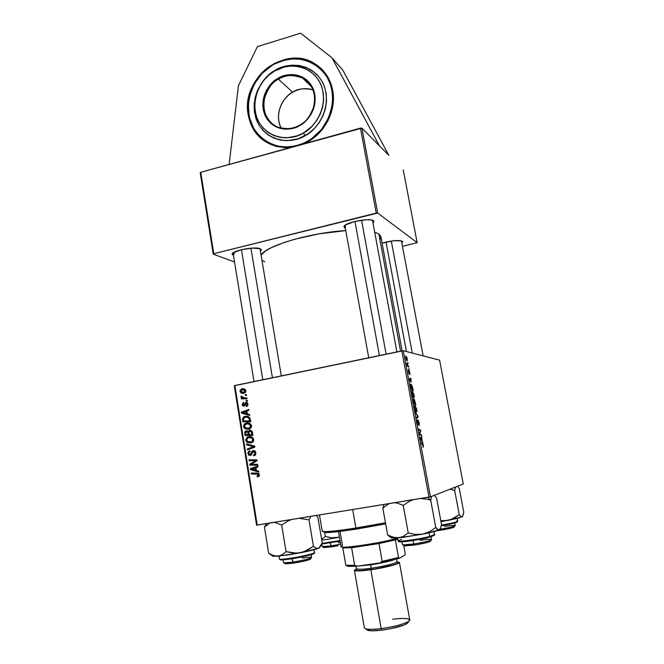 <?xml version="1.0" encoding="UTF-8"?>
<svg xmlns="http://www.w3.org/2000/svg" width="664" height="664" viewBox="0 0 664 664"><rect width="100%" height="100%" fill="white"/><g stroke="black" fill="none" stroke-linecap="round" stroke-linejoin="round"><path stroke-width="1" d="M248.22 114.897C240.451 79.199 285.03 44.007 314.694 63.644C324.322 69.67 330.323 78.576 332.697 90.387L333.27 94.711L333.137 103.559L331.319 112.399L327.883 120.856L322.978 128.6L316.794 135.323L309.59 140.768L303.988 143.739C323.791 135.282 336.856 111.129 332.697 90.387L330.323 82.162L328.539 78.335L323.883 71.463L317.931 65.836L314.545 63.561L307.133 60.175L299.091 58.44L290.749 58.415L286.558 59.046L274.415 63.379L263.658 71.04L255.192 81.357L249.689 93.475L247.606 106.381L248.22 114.897L250.411 122.973L254.113 130.31L259.201 136.635L262.214 139.332L269.02 143.681L276.664 146.478L284.856 147.615L290.873 147.367L275.527 146.18C260.545 141.299 251.44 130.866 248.22 114.897M402.093 350.874L380.87 236.625L378.845 233.952L374.745 232.168L378.845 233.952L400.583 351.165L378.845 233.952L380.796 236.301L380.414 239.04M345.77 230.607C310.727 232.5 265.243 246.02 261.101 255.101L265.301 251.108L271.252 247.689L284.059 242.501L294.7 239.248L318.961 233.852L345.77 230.607M373.89 221.22L373.06 223.038L373.94 221.353L372.496 220.282L396.898 351.928M344.583 227.876L345.122 227.038L344.583 227.876L345.338 228.217L343.927 226.822C343.421 222.855 369.815 217.377 373.434 220.73L370.778 219.908L366.271 219.759L354.676 221.486L345.67 224.88L343.985 226.557L344.583 227.876M401.421 240.849L393.727 240.733L382.082 243.148C391.602 240.517 398.342 239.878 402.301 241.231L401.844 243.032L402.674 241.737L401.421 240.849L423.142 355.871M261.301 249.548L260.454 251.208L261.367 249.913L259.989 248.643L281.287 375.899M233.354 255.441L232.134 254.163C231.719 250.677 255.341 246.136 260.305 248.759L252.37 248.079L241.024 249.788L233.139 252.859L232.134 254.329L233.354 255.441M345.488 226.482L345.247 225.162L345.488 226.482L344.882 225.445L343.927 226.822M234.209 254.096L233.927 252.353L234.209 254.096L233.089 253.117L234.209 254.096M388.838 155.318L361.921 128.144L377.708 213.061L417.15 242.659L403.239 169.843L417.15 242.659L402.475 246.377L417.15 242.659L377.708 213.061L376.247 213.111L360.461 128.127L200.76 172.275L213.791 253.706L377.708 213.061L361.921 128.144L388.838 155.318L342.807 70.11L331.934 57.743L342.807 70.11L388.838 155.318M430.471 496.821L463.264 484.006L439.593 360.137L403.305 350.733L430.471 496.821L463.264 484.006L439.593 360.137L403.305 350.733L430.471 496.821L428.986 497.129L401.828 350.907L234.882 385.518L257.217 525.099L430.471 496.821M414.178 399.114L415.863 405.007L413.672 403.488L413.074 399.197L413.979 400.151L414.178 399.114L413.979 400.151L413.29 398.948L413.074 400.101L413.672 403.488L415.863 405.007L414.178 399.114M412.46 386.987L413.232 390.864L411.016 389.228L410.551 384.381L411.423 384.63L412.46 386.987L410.867 384.224L410.443 386.008L411.016 389.228L413.232 390.864L412.46 386.987M409.854 372.604L409.896 374.579L409.281 371.367L408.783 373.5L408.26 369.923L408.742 372.778L409.016 370.454L409.854 372.604L409.057 370.454L408.808 372.853L408.343 369.898L408.974 373.724L409.231 371.334L409.738 374.612L409.854 372.604M408.8 368.52L409.281 369.649L408.8 368.52M407.986 365.681L408.808 367.126L407.181 365.806L406.708 363.108L407.986 365.681L406.708 363.108L407.181 365.806L408.808 367.126L408.642 366.237L407.895 366.387L408.642 366.237L407.986 365.681L407.215 365.831L407.986 365.681M423.449 445.586L423.184 447.362L422.976 444.747L421.125 443.577L420.951 442.656L423.001 444.083L423.449 445.586L422.536 443.544L420.951 442.656L421.125 443.577L422.694 444.448L423.184 447.362L423.449 445.586M422.03 440.913L422.918 442.88L420.287 439.095L420.088 437.991L421.748 436.605L422.03 440.913L421.748 436.605L420.088 437.991L420.287 439.095L422.918 442.88L421.607 440.987L422.03 440.913M405.911 355.987L407.165 358.286L407.223 360.884L405.828 358.56L405.911 355.987L405.687 357.896L406.982 360.826L407.306 358.925L405.911 355.987M407.696 362.602L408.177 363.739L407.696 362.602M415.291 412.211L417.905 415.954L418.112 417.092L416.452 418.444L416.278 417.54L417.714 416.386L415.291 412.211L417.714 416.386L416.278 417.54L416.452 418.444L418.112 417.092L417.905 415.954L415.291 412.211M418.162 420.229L419.225 422.902L419.142 425.582L418.511 421.258L418.171 424.719L417.15 422.346L417.282 419.806L418.013 423.765L418.162 420.229L417.93 423.848L417.282 419.806L417.15 422.346L418.112 424.744L418.403 421.134L419.075 425.591L419.225 422.902L418.162 420.229M420.096 433.999L421.416 434.812L421.582 435.717L419.424 434.422L419.25 433.467L420.395 430.861L418.561 429.782L418.386 428.869L420.553 430.197L420.735 431.135L419.598 433.758L420.096 433.999L419.598 433.758L420.735 431.135L420.553 430.197L418.386 428.869L418.561 429.782L420.395 430.861L419.25 433.467L419.424 434.422L421.582 435.717L421.416 434.812L420.387 434.995L421.416 434.812L419.366 434.131L420.096 433.999M411.116 382.306L409.124 379.078L410.867 378.206L411.116 382.306L410.867 378.206L409.124 379.078L411.116 382.306M412.211 391.204L413.838 394.167L413.813 397.869L412.045 394.814L411.713 392.25L412.211 391.204C411.705 391.096 411.605 392.059 411.896 394.076L412.659 396.649L413.738 397.877C414.212 397.919 414.311 396.956 414.029 395.014L412.211 391.204M414.859 405.413L416.577 408.742L416.461 412.095L415.606 411.472L414.709 409.099L414.369 406.517L414.859 405.413C414.361 405.347 414.253 406.327 414.552 408.36L415.315 410.916L416.386 412.103C416.859 412.112 416.95 411.132 416.668 409.173L414.859 405.413M247.34 413.938L249.573 414.543L249.722 415.465L241.53 413.157L241.364 412.112L248.759 409.489L248.892 410.344L246.867 411.033L247.34 413.938L246.867 411.033L248.892 410.344L248.759 409.489L241.364 412.112L241.53 413.157L249.722 415.465L249.573 414.543L247.34 413.938M249.664 430.239L252.079 431.251L252.951 435.459L245.116 435.518L244.701 432.538L245.257 431.243L246.825 430.737L248.294 431.559L249.664 430.239L248.294 431.559L245.555 431.036L244.726 432.247L245.116 435.518L252.951 435.459L252.42 432.156L249.664 430.239L250.361 430.206L249.664 430.239M259.4 474.743L258.902 476.37L257.267 476.802L257.026 475.955L258.487 475.233L258.088 474.187L251.274 473.938L251.133 473.059L258.487 473.39L259.4 474.743L256.918 473.083L251.133 473.059L251.274 473.938L256.86 473.971L258.487 474.851L258.163 475.731L257.026 475.955L257.267 476.802L258.844 476.42L259.4 474.743M252.793 464.285L257.615 464.327L257.757 465.198L249.871 465.165L249.722 464.26L255.831 460.691L249.158 460.725L249.017 459.845L256.893 459.853L257.034 460.766L250.942 464.344L252.793 464.285L250.942 464.344L257.034 460.766L256.893 459.853L249.017 459.845L249.158 460.725L255.831 460.691L249.722 464.26L249.871 465.165L257.757 465.198L257.615 464.327L252.793 464.285M253.183 450.59L254.553 450.781L255.557 451.819L255.474 454.881L253.673 455.828L253.441 454.981L254.611 454.475L254.984 453.338L254.636 452.018L253.54 451.42L252.66 451.935L251.017 455.288L248.709 455.18L247.904 452.649L249.307 450.906L249.905 450.756L250.12 451.603L249 452.275L248.809 453.479L250.004 454.724L250.751 454.259L251.805 451.395L253.183 450.59L252.328 450.914L250.129 454.707L248.809 453.479L249.44 451.827L250.12 451.603L249.905 450.756L248.934 451.097L247.913 453.612L250.311 455.562L251.822 454.276L252.984 451.595L254.943 452.881L254.536 454.549L253.441 454.981L253.673 455.828L254.976 455.346L255.847 452.773C255.524 451.213 254.636 450.482 253.183 450.59L253.607 450.549L253.183 450.59M246.46 443.884L254.661 446.067L254.843 447.162L247.415 449.86L247.274 448.988L253.64 446.681L246.601 444.805L246.46 443.884L246.601 444.805L253.64 446.681L247.274 448.988L247.415 449.86L254.843 447.162L254.661 446.067L246.46 443.884M248.693 436.713L252.428 437.435L253.457 438.68L253.698 440.439L252.868 441.942L251.44 442.788L247.514 442.556L246.294 441.519L245.73 439.551L247.523 437.078L248.693 436.713L247.207 437.244L245.763 440.207L247.307 442.44L250.859 442.938L252.245 442.423L253.706 439.477C252.776 437.161 251.108 436.24 248.693 436.713L250.154 436.63L248.693 436.713M242.02 388.838L245.132 389.486L245.863 391.005L245.414 392.441L242.767 393.354L240.567 392.441L240.086 390.39L242.02 388.838L241.289 389.071L240.044 391.287C240.766 393.055 242.069 393.711 243.97 393.246L245.838 390.781C245.124 389.062 243.846 388.415 242.02 388.838L243.846 388.946L242.02 388.838M256.462 470.552L258.719 471.199L258.877 472.137L250.585 469.647L250.419 468.585L257.889 466.062L258.03 466.933L255.989 467.589L256.462 470.552L255.989 467.589L258.03 466.933L257.889 466.062L250.419 468.585L250.585 469.647L258.877 472.137L258.719 471.199L256.462 470.552M246.493 423.026L250.212 423.732L251.241 424.96L251.482 426.72L250.76 428.106L249.232 429.069L245.315 428.853L244.095 427.832L243.539 426.197L244.311 424.122L246.493 423.026L245.107 423.507L243.572 426.52L245.107 428.736L248.651 429.218L249.921 428.761L251.49 425.757C250.56 423.458 248.9 422.545 246.493 423.026L248.311 422.985L246.493 423.026M249.954 418.038L250.743 421.756L242.924 421.847L242.567 418.486L243.895 416.809L247.207 416.295L249.954 418.038C248.734 416.477 247.166 415.913 245.24 416.345L243.937 416.784L242.526 418.743L242.924 421.847L250.743 421.756L249.954 418.038M247.979 404.036L247.73 405.629L246.336 406.459L246.103 405.629L247.307 404.467L246.634 403.206L245.804 403.463L244.186 406.119L242.825 405.87L242.169 404.5L243.215 402.517L243.788 403.247L242.875 404.476L243.63 405.339L244.302 405.073L245.315 402.749L247.066 402.517L247.979 404.036L246.062 402.351L243.788 405.33L242.891 404.583L243.788 403.247L243.555 402.417L242.194 404.683L244.427 406.028L246.261 403.189L247.282 404.135L246.103 405.629L246.336 406.459L247.058 406.235L247.979 404.036M246.17 400.367L247.282 400.351L247.423 401.197L246.311 401.239L246.17 400.367L246.311 401.239L247.423 401.197L247.282 400.351L246.17 400.367M245.248 394.64L246.361 394.623L246.493 395.47L245.381 395.512L245.248 394.64L245.381 395.512L246.493 395.47L246.361 394.623L245.248 394.64M244.618 397.91L246.883 397.894L247.025 398.749L241.364 398.865L241.223 398.002L242.393 397.993L241.156 397.304L241.049 396.25L241.962 396.408L242.684 397.678L244.618 397.91L241.049 396.25L240.941 396.864L242.393 397.993L241.223 398.002L241.364 398.865L247.025 398.749L246.883 397.894L244.618 397.91M234.276 385.767L256.561 525.149L428.986 497.129L401.828 350.907L403.305 350.733L234.276 385.767L234.882 385.518L257.217 525.099L256.561 525.149L234.276 385.767M200.229 172.831L213.227 254.146L234.541 262.006L213.227 254.146L213.791 253.706L376.247 213.111L360.461 128.127L361.921 128.144L200.76 172.275L200.229 172.831L200.76 172.275L213.791 253.706L213.227 254.146L200.229 172.831M261.965 260.23L264.704 261.74M240.766 391.32L240.044 391.287L240.766 391.32M242.435 389.643L244.086 388.905L242.435 389.643M245.107 389.743L244.003 389.793M245.141 392.582L244.692 392.598M244.252 392.557L243.821 392.474M243.754 392.416L240.733 391.179L242.152 389.685L245.863 390.955L245.149 390.913L243.754 392.416L245.365 392.499L243.754 392.416L245.091 391.494L244.501 390.017L242.368 389.652L240.866 390.465L241.19 391.976L243.754 392.416M243.68 392.432L245.315 392.557M251.025 442.905L247.307 442.44L248.776 442.075L250.851 442.888M246.676 440.149L245.763 440.207L246.676 440.149M248.328 437.692L250.328 436.646L247.199 438.364L246.659 440.066L247.705 437.966L248.751 437.593C250.635 437.178 251.988 437.842 252.801 439.585L253.706 439.518L252.801 439.585L251.764 441.701L250.76 442.075L247.788 441.66L246.659 440.066L248.128 441.842L252.561 441.942L250.76 442.075L252.121 441.435L252.818 440.041L251.722 438.049L248.328 437.692M251.764 437.402L250.859 437.427M251.415 442.041L252.768 441.892M251.009 442.016L249.598 441.527M249.158 449.221L247.274 448.988L254.768 446.731L249.158 449.221M254.752 446.581L253.64 446.681L254.752 446.581M254.602 446.332L251.971 446.266L253.772 446.117L248.427 444.664L246.601 444.805L248.386 444.39L253.938 446.166M255.316 455.064L253.441 454.981L255.242 454.79M255.731 454.425L254.536 454.549L255.731 454.425M255.856 452.79L254.943 452.881L255.856 452.79M255.175 451.263L253.615 451.42M248.817 453.52L247.913 453.612L248.817 453.52M251.033 454.226L251.689 454.533L250.129 454.707L251.689 454.541M251.88 454.143L250.751 454.259L251.88 454.143M252.411 452.516L251.307 452.624L252.411 452.516M253.49 451.429L254.27 450.657L253.49 451.429M257.715 464.949L249.871 465.165L251.681 464.933L251.581 464.302L251.681 464.933L257.715 464.949M254.901 461.953L251.54 464.045L249.722 464.26L251.54 464.02L254.221 462.376L252.42 462.601L254.221 462.376L256.196 461.189L254.403 461.414L257.034 460.758L255.2 461.77M257.001 460.55L255.831 460.691L257.001 460.55M256.993 460.501L249.158 460.725L250.975 460.509L250.867 459.853L250.975 460.509L256.993 460.501M258.52 476.603L257.267 476.802L258.52 476.603M258.993 476.296L258.827 475.731L258.993 476.296M259.367 475.64L257.707 475.914L259.367 475.64M259.392 474.71L258.487 474.851L259.392 474.71M258.885 473.689L251.274 473.938L253.084 473.656L252.992 473.067L253.084 473.656L258.885 473.689M258.736 471.291L252.395 469.382L250.585 469.647L252.386 469.307L258.736 471.291M252.303 468.817L252.229 468.336L250.419 468.585L257.947 466.402L251.357 469.083L256.013 467.746L255.109 467.871L255.491 470.236L251.357 469.083L256.395 470.104L255.491 470.236L255.109 467.871L252.303 468.825M252.934 435.376L245.116 435.518L246.942 435.418L246.817 434.638L246.942 435.418L252.934 435.376M245.688 433.368L244.775 433.409L245.688 433.368M245.655 432.206L244.726 432.247L245.655 432.206M247.083 431.16L246.734 431.6L247.506 430.878L245.555 431.036M247.008 430.753L246.261 430.778L247.008 430.753M249.058 431.525L248.294 431.559L249.058 431.525M250.237 431.077L250.926 430.347L249.78 431.094L252.411 432.106L251.457 432.156L251.631 432.994L252.544 432.945L251.631 432.994L251.897 434.596L249.249 434.621L248.95 432.804L249.78 431.094L247.564 431.899L248.934 431.832L249.249 434.621L252.801 434.546L251.897 434.596L251.399 432.007L250.237 431.077M248.328 434.629L245.887 434.646L245.655 433.177L246.427 431.633L247.564 431.899L248.104 433.235L249.017 433.185L248.104 433.235L248.328 434.629L249.241 434.58L248.328 434.629L247.564 431.899L245.804 431.965L245.887 434.646L248.328 434.629M248.585 429.226L245.107 428.736L246.933 428.67L246.46 428.338L248.585 429.226M244.485 426.487L243.572 426.52L244.485 426.487M246.236 423.972L248.336 422.976L246.236 423.972M249.573 423.765L248.668 423.798M248.851 428.371L250.569 428.239M248.552 428.355L245.58 427.956L244.46 426.379L245.572 424.238L246.543 423.898C248.427 423.483 249.78 424.138 250.585 425.865L251.498 425.831L250.585 425.865L249.49 428.023L248.552 428.355L250.361 428.288L248.552 428.355L250.519 426.778L249.996 424.736L247.763 423.815L245.008 424.678L244.435 426.147L245.19 427.666L248.552 428.355M249.639 414.917L241.53 413.157L243.306 412.792L249.639 414.917M243.232 412.311L241.364 412.112L243.198 412.12L248.859 410.111L242.294 412.593L246.917 411.331L246.004 411.323L246.377 413.647L242.294 412.593L247.29 413.647L246.377 413.647L246.004 411.323L243.223 412.311M250.735 421.74L242.924 421.847L244.759 421.814L244.618 420.968L244.759 421.814L250.735 421.74M243.505 419.789L242.601 419.806L243.505 419.789M243.439 418.727L242.526 418.743L243.439 418.727M245.074 417.266L247.058 416.328L245.24 416.345L247.216 416.303L245.074 417.266M247.539 417.125L248.137 417.083M248.709 417.116L247.166 417.183M249.681 420.901L243.696 420.976L243.456 418.635L245.331 417.208C247.547 416.718 248.942 417.581 249.506 419.806L250.419 419.789L249.506 419.806L249.681 420.901L250.602 420.885L249.681 420.901L248.701 417.905L246.502 417.1L243.937 417.814L243.497 419.739L243.696 420.976L249.681 420.901M247.705 405.662L246.103 405.629L247.705 405.662M247.996 404.152L247.282 404.135L247.996 404.152M242.916 404.7L242.194 404.683L242.916 404.7M245.082 405.355L243.788 405.33L245.082 405.355M245.157 405.173L244.219 405.156L245.157 405.173M245.423 404.376L244.601 404.351L245.423 404.376M246.85 403.206L245.124 402.982L247.282 402.666L246.85 403.206M246.718 402.367L246.062 402.351L246.718 402.367M243.182 398.832L243.057 398.076L241.223 398.002L244.227 398.06L242.393 397.993L244.227 398.06L243.057 398.076L243.182 398.832M241.862 396.906L240.941 396.864L241.862 396.906M245.439 397.943L246.045 397.977M406.932 360.004L405.704 358.012L406.169 356.908L407.123 358.884L406.393 360.112L407.165 359.822L406.003 356.858L405.986 358.46L406.932 360.004M416.436 417.407L418.112 417.092L416.436 417.407M417.905 421.208L418.353 421.125L417.905 421.208M417.407 420.702L416.967 420.785M419.523 430.38L420.553 430.197L419.523 430.38M420.171 431.235L420.735 431.135L420.171 431.235M419.382 433.127L419.98 433.019L419.382 433.127M420.329 437.792L421.914 437.501L420.329 437.792M420.104 438.091L421.457 437.85L420.104 438.091M421.723 440.448L420.212 438.68L421.267 437.999L420.129 438.199L421.267 437.999L421.723 440.448L421.283 440.522L421.723 440.448L421.267 437.999L420.42 438.638L421.723 440.448M421.424 443.743L422.536 443.544L421.424 443.743M409.198 379.451L411.033 379.086L409.198 379.451M409.215 379.559L410.559 379.293L409.215 379.559M410.8 381.792L409.265 379.816L410.352 379.385L409.223 379.609L410.352 379.385L410.8 381.792L410.352 379.385L409.464 379.775L410.8 381.792M412.809 389.785L410.892 388.564L410.46 386.157L411.207 385.17L412.809 389.785L411.979 389.942L412.809 389.785L412.419 387.776L410.875 385.128L411.107 388.523L412.809 389.785M413.581 396.989L412.402 396.01L411.912 394.167L412.352 392.084L413.788 394.931L413.581 396.989L412.908 397.122L413.772 396.898L413.913 396.018L413.265 393.179L412.253 392.1L412.236 394.648L413.581 396.989M412.228 392.109L411.721 392.208M413.44 399.844L413.755 402.766L414.444 403.239L413.539 402.807L413.464 399.836L414.444 403.239L413.647 403.397L414.444 403.239L414.353 401.537L413.589 399.902L413.058 399.919M414.286 400.01L414.701 403.421L415.44 403.936L413.813 403.587L414.701 403.421L414.336 399.994L415.44 403.936L414.56 404.102L415.44 403.936L414.701 400.5L413.979 400.068M414.9 406.327L414.892 408.916L416.228 411.207L415.05 410.269L414.56 408.435L415.199 406.368L416.428 409.107L416.228 411.207L415.531 411.34L416.278 411.207L415.905 407.356L415.158 406.351L414.369 406.426M238.409 85.797L257.416 46.613L300.634 33.2L331.934 57.743L379.41 145.79L331.934 57.743L300.634 33.2L257.416 46.613L238.409 85.797L229.138 164.431L238.409 85.797M299.696 125.181C294.75 128.658 287.894 129.43 279.121 127.505C269.244 124.649 261.782 111.967 263.973 100.413C267.219 89.117 272.024 82.029 278.382 79.157L277.901 78.402C270.373 81.846 257.947 98.031 265.127 115.594C273.643 132.435 292.882 130.534 299.813 125.504L304.295 122.35L308.187 118.4L311.333 113.793L313.607 108.722L314.919 103.376L315.217 97.981L314.495 92.736L312.777 87.855L310.138 83.523L306.677 79.904L302.543 77.14L297.895 75.339L292.915 74.559L287.794 74.825L282.723 76.128L277.901 78.402L273.51 81.564L269.708 85.498L266.637 90.038L264.413 95.035L263.118 100.281L262.803 105.584L263.483 110.755L265.127 115.594L267.675 119.918L271.036 123.562L275.095 126.376L279.693 128.268L284.657 129.14L289.794 128.965L294.916 127.737L299.813 125.504C307.474 122.184 320.289 105.609 312.777 87.855C303.863 70.965 284.64 73.389 277.901 78.402L278.382 79.157C286.649 74.575 294.716 74.194 302.593 78.02L310.138 84.552M292.675 92.196C285.512 95.159 273.062 111.535 281.171 128.094C274.755 116.424 280.291 99.102 292.675 92.196L278.382 79.157L292.675 92.196C299.406 88.42 306.204 87.656 313.059 89.897C304.261 87.922 297.464 88.694 292.675 92.196M307.756 141.142C302.012 144.553 294.633 146.503 285.62 146.985C273.352 146.802 259.002 139.423 251.897 124.915C240.476 96.687 260.329 70.791 272.406 65.18L272.389 64.856C287.039 56.706 301.215 56.374 314.902 63.868L322.745 70.193L314.902 63.868C297.97 54.149 281.171 59.486 272.389 64.856L284.192 60.225L292.426 58.922L300.618 59.287L308.436 61.337L312.121 62.972L315.591 64.997L321.783 70.143L326.771 76.576L330.348 84.062L332.357 92.296L332.747 96.595L332.274 105.344L328.489 118.192L321.343 129.679L311.491 138.776L303.855 143.125L295.704 145.889L291.546 146.644L287.379 146.976L279.195 146.362L271.468 144.08L267.866 142.337L261.359 137.763L258.512 134.975L253.756 128.517L249.282 117.138L248.278 104.58L249.581 96.081L254.362 83.896L262.189 73.306L272.406 65.18C277.967 61.71 285.229 59.602 294.177 58.855C306.403 58.664 321.168 65.57 328.746 80.203C341.03 108.938 320.181 135.854 307.756 141.142L308.063 141.673L307.756 141.142M272.306 64.906C263.218 69.247 255.665 79.19 249.622 94.745C244.726 110.556 250.361 131.314 263.981 140.668L258.528 135.854M274.879 70.5C264.504 75.289 247.423 97.558 257.267 121.786C268.953 145.051 295.555 142.577 305.191 135.63L303.315 133.032C294.152 139.639 268.862 142.03 257.732 119.902C248.353 96.844 264.621 75.638 274.498 71.081L274.879 70.5L274.498 71.081C283.329 64.499 308.594 61.196 320.397 83.415C330.34 106.813 313.416 128.691 303.315 133.032L305.191 135.63C315.823 131.074 333.635 108.066 323.161 83.456C310.727 60.092 284.159 63.578 274.879 70.5L268.829 74.874L263.591 80.294L257.69 89.939L255.258 97.027L254.138 104.331L254.378 111.585L255.972 118.524L258.869 124.882L262.952 130.418L268.09 134.917L274.091 138.203L280.723 140.145L287.736 140.66L298.402 138.701L308.387 133.605L314.23 128.667L319.143 122.707L322.928 115.968L325.426 108.713L326.547 101.227L326.24 93.807L324.522 86.76L321.476 80.344L317.209 74.825L311.914 70.409L305.797 67.255L299.091 65.487L292.069 65.155L284.997 66.259L274.879 70.5M274.498 71.081L284.126 67.056L290.849 66.002L297.53 66.317L303.896 68.01L309.714 71.006L314.744 75.206L318.795 80.46L321.691 86.552L323.318 93.259L323.609 100.314L322.546 107.427L320.164 114.332L316.57 120.74L311.906 126.401L303.315 133.032L296.858 135.954L286.724 137.83L280.05 137.348L273.742 135.506L268.032 132.385L263.143 128.102L259.259 122.84L256.503 116.789L254.984 110.191L254.752 103.285L256.819 92.918L259.732 86.37L263.757 80.41L268.737 75.248L274.498 71.081M311.64 86.893L302.593 78.02C319.757 86.013 318.064 115.511 299.721 125.106C292.832 128.882 285.976 129.679 279.121 127.505C259.192 121.719 258.811 89.648 278.382 79.157C284.126 74.775 292.202 74.393 302.593 78.02C312.37 84.262 316.205 93.524 314.072 105.808C310.453 116.059 305.681 122.5 299.771 125.131M305.672 79.987L304.651 80.037L305.672 79.987M332.697 91.914L333.021 92.462M267.459 119.628L267.401 118.391M281.187 128.094C274.796 116.449 280.357 99.135 292.724 92.23L292.741 92.155M319.475 514.965L322.223 531.15C323.476 532.296 334.706 531.25 355.912 528.021L352.692 509.554L355.912 528.021L385.46 522.767L355.912 528.021L356.452 529.083L385.659 523.879L343.744 530.934L328.514 532.511L323.551 531.98M355.912 528.021C338.93 530.636 328.149 531.822 323.551 531.582L324.854 532.52C329.361 532.777 339.893 531.632 356.452 529.083L355.912 528.021M323.758 531.731L324.854 532.52M420.046 539.284L420.229 540.305C428.811 539.093 432.447 539.01 431.152 540.056C428.214 541.301 422.412 542.604 413.738 543.99L414.245 545.086C422.179 543.824 427.5 542.621 430.197 541.467L430.538 540.969M401.952 541.758L402.475 544.646C403.031 545.202 406.783 544.986 413.738 543.99L413.099 540.479L413.738 543.99C424.362 542.247 430.322 540.795 431.608 539.625L431.077 536.728M354.958 221.419L379.401 355.555L354.958 221.419M361.565 220.174L386.116 354.161M404.069 545.816L416.876 544.671L426.529 542.679L430.621 541.11M430.405 540.911L429.683 540.803M404.451 545.908L414.245 545.086L413.738 543.99L403.056 544.895L403.919 545.601M431.617 496.838L431.119 498.349L431.617 496.838M430.695 500.199L431.119 498.349L430.695 500.199L435.775 527.523L429.674 531.648L422.769 534.155L415.481 534.454L408.227 532.926L403.662 536.255L398.524 537.848L393.046 537.242L387.635 534.918L389.843 536.869L387.635 534.918L382.813 507.952L387.635 534.918L390.324 536.246L395.786 537.807L403.753 537.259L425.823 533.532L439.394 529.806L437.717 529.557L435.775 527.523L430.695 500.199L427.774 497.319L430.695 500.199L427.143 499.245L430.695 500.199M433.899 531.648L434.43 534.545L429.724 536.429L429.309 537.234L429.724 536.429L434.43 534.545C435.567 534.769 433.924 535.64 429.5 537.159C419.739 539.533 399.413 543.484 398.043 540.828C397.421 542.28 419.565 539.226 429.724 536.429L429.06 532.827L429.724 536.429C426.72 537.757 397.678 542.588 398.043 540.828L401.512 539.293M429.442 537.201L431.376 536.636M384.149 504.432L382.813 507.952L389.112 503.619L382.813 507.952L384.149 504.432M394.623 502.723L397.686 503.212L403.222 505.387L408.227 532.926L403.222 505.387L409.381 501.32L413.141 499.71L409.381 501.32L403.222 505.387L397.686 503.212L394.623 502.723M420.652 498.481L427.143 499.245L420.652 498.481M434.223 495.361L436.53 497.826L441.494 524.386L440.655 527.888L439.825 529.465L438.597 529.947L435.775 527.523L429.674 531.648L422.769 534.155C431.285 532.445 436.746 531.034 439.161 529.922L440.655 527.888L441.494 524.386L436.53 497.826L434.223 495.361M391.835 537.068L391.254 537.425M391.32 537.931L398.524 537.848L422.769 534.155L415.481 534.454L408.227 532.926L403.662 536.255L401.164 537.309L391.984 538.072L387.643 534.927M426.736 537.873L410.161 540.911L399.097 541.616M399.106 541.152C394.773 543.567 425.998 538.745 429.309 537.234M391.179 537.491L391.984 538.072M283.063 559.818L283.528 562.657C283.91 563.13 286.981 562.947 292.749 562.117L284.043 562.873L285.371 563.844L293.355 563.155L292.193 558.723L292.749 562.117C303.722 560.291 310.022 558.756 311.64 557.511L311.167 554.681M284.931 563.52L285.371 563.844M250.942 248.17L272.414 377.733M302.12 556.905L302.311 558.067C309.482 557.046 312.453 556.988 311.225 557.893C307.988 559.246 301.829 560.648 292.749 562.117L293.355 563.155L284.897 563.661M262.786 379.733L241.43 249.689L262.786 379.733M310.553 559.113L303.332 561.296L293.355 563.155C301.672 561.819 307.316 560.524 310.287 559.279L310.652 558.872M285.063 563.404L285.719 563.072M270.09 554.257L268.654 553.203L270.09 554.257M273.427 556.341L268.654 553.203L264.455 527.116L268.654 553.203L272.887 556.241L277.884 556.224L273.261 555.552L268.654 553.203L273.427 556.341L287.985 554.955L300.418 552.788L293.181 553.104L286.051 551.651L282.233 554.764L277.884 556.224L300.418 552.788L318.504 548.281L316.064 548.165L313.433 546.323L307.274 550.348L300.418 552.788C309.324 551.012 315.35 549.51 318.504 548.281L319.691 547.584M279.519 559.163L279.021 556.117L279.519 559.163C281.86 560.466 315.79 554.05 314.429 552.572C314.993 553.195 309.208 554.739 297.074 557.196C285.595 559.063 279.743 559.719 279.519 559.163L279.519 559.163M280.299 559.735L279.677 559.511L280.299 559.735M266.48 523.713L264.455 527.116L269.758 523.058L264.455 527.116L266.48 523.713M274.423 522.302L281.702 525.033L286.051 551.651L281.702 525.033L287.919 521.057L291.637 519.497L287.919 521.057L281.702 525.033L274.423 522.302M299.099 518.285L309.009 519.904L313.433 546.323L309.009 519.904L310.843 516.368L309.009 519.904L299.099 518.285M319.077 548.016L322.189 542.795L317.849 517.09L316.014 515.53L317.849 517.09L322.189 542.795L320.571 546.306L318.504 548.281L319.724 547.402M313.732 553.627L308.818 555.353L296.659 557.967L287.213 559.42L280.332 559.744C280.498 560.242 285.52 559.719 295.389 558.192C306.718 556.025 312.827 554.506 313.732 553.627M314.105 552.373L314.429 552.572C315.715 553.286 311.482 554.755 301.722 556.98C290.807 559.254 283.453 560.092 279.668 559.503L278.838 556.133M319.152 547.908L317.317 548.481L316.064 548.165L313.433 546.323L303.938 551.817L296.791 553.212L286.051 551.651L282.233 554.764L277.884 556.224L275.585 556.141L270.945 554.54M439.709 529.59L440.016 530.312C447.129 529.166 451.794 528.129 454.01 527.208L442.365 529.93L437.078 530.727L440.016 530.312L439.709 529.59M444.506 525.249L444.731 526.411C452.416 525.299 455.794 525.141 454.865 525.946C452.533 526.917 447.569 528.029 439.966 529.266C449.088 527.747 454.159 526.544 455.189 525.647L454.682 522.991M386.05 242.053L406.459 351.546L386.05 242.053M391.303 241.04L412.278 353.057M453.363 526.726L454.06 526.784M321.808 543.982L322.239 546.572L330.921 545.949L322.613 546.729L323.808 547.601L331.427 546.887L330.398 542.903L330.921 545.949L340.615 544.156L330.921 545.949L331.427 546.887L338.175 545.692L323.493 547.501M338.325 541.484L338.54 542.72L340.325 542.455M324.962 546.721L323.551 547.31M462.517 516.567L460.849 516.526L459.256 514.65L454.666 490.439L459.256 514.65L450.922 519.613L440.996 521.73L462.036 516.916L460.849 516.526L459.256 514.65L453.861 518.302L447.81 520.485L459.04 517.945L462.733 516.243L463.771 512.176L459.281 488.563L457.38 486.305L459.281 488.563L463.771 512.176L462.534 516.526M456.766 520.9L457.687 521.14C457.886 521.771 452.441 523.107 441.352 525.166C451.395 523.381 456.84 522.045 457.687 521.14C457.413 522.46 451.927 524.02 441.22 525.822M456.683 522.302L441.22 525.83C450.889 524.079 456.176 522.825 457.073 522.07M454.666 490.439L455.537 487.027L454.666 490.439L451.537 489.592L454.666 490.439M449.835 489.252L451.537 489.592L449.835 489.252M447.81 520.485L440.796 520.659L447.81 520.485M339.428 537.201L331.668 537.782L325.343 536.471L324.671 532.503L325.343 536.471L321.617 539.4L325.343 536.471L331.668 537.782L339.428 537.201M339.993 540.521L321.974 543.393L339.993 540.521M340.101 541.119L322.986 543.882M321.749 540.206L338.042 537.516L321.749 540.206M338.466 531.598L341.047 546.621C339.678 549.178 381.319 543.044 397.57 538.23C383.385 542.422 347.214 548.157 342.101 547.061C340.591 546.846 340.707 546.356 342.45 545.584L340.018 531.408M342.823 547.891L345.803 565.238L342.823 547.891L351.621 547.717L379.019 543.567L351.621 547.717L342.823 547.891L342.45 547.319M397.753 539.234L395.362 539.915L397.753 539.234M379.019 543.567L395.362 539.915L379.019 543.567L382.173 561.346L379.733 562.923L357.489 566.168L354.676 565.363L351.621 547.717L354.676 565.363L345.803 565.238L347.82 566.367L357.489 566.168L347.911 566.384L345.803 565.238C346.998 565.678 349.961 565.72 354.676 565.363L357.489 566.168L379.733 562.923L399.396 558.308L398.524 557.519L395.362 539.915L398.524 557.519L382.173 561.346L398.524 557.519L399.396 558.308L379.733 562.923L382.173 561.346L379.019 543.567M403.712 545.376L405.198 553.602L404.783 555.112L399.396 558.308L404.783 555.112L405.198 553.602L403.712 545.376M392.648 619.197C406.061 617.727 411.423 618.425 408.725 621.305C403.637 624.26 394.449 626.683 381.169 628.592L381.983 630.119C394.184 628.376 402.625 626.135 407.322 623.396L408.252 622.01L407.704 623.089L404.251 624.957L390.299 628.783L381.983 630.119L381.169 628.592C395.354 626.882 410.709 622.135 409.746 619.877L399.421 562.4C400.218 563.794 384.871 567.795 370.852 569.762L381.169 628.592L370.852 569.762C360.652 571.156 355.165 571.347 354.393 570.326L356.477 568.89L354.518 570.517L357.141 570.974L375.301 569.073L394.964 564.666L399.396 562.549L396.972 561.752L399.421 562.391M370.055 564.334L370.338 564.873C380.231 563.371 388.141 561.678 394.059 559.802L378.837 563.454L370.338 564.873L370.055 564.334M356.651 568.998L356.452 568.774C358.983 569.579 363.922 569.405 371.267 568.235L371.159 569.587C364.436 570.675 351.505 571.671 356.8 569.073M356.02 566.292L356.443 568.766C357.141 569.67 362.079 569.488 371.267 568.235L370.67 564.823L371.267 568.235C383.858 566.458 397.67 562.873 396.956 561.619L396.516 559.146M383.468 567.413L383.236 566.11M354.402 570.334L364.353 627.878C365.233 629.53 370.836 629.771 381.169 628.592C373.782 629.48 368.653 629.58 365.798 628.874L367.839 630.36C370.479 631.016 375.193 630.933 381.983 630.119L371.533 630.783L366.628 629.713M397.039 562.059L398.276 562.74L397.661 563.296L394.051 564.749L375.384 568.932L360.535 570.7L356.485 570.6L355.605 569.853L356.394 569.272M358.128 566.068L370.338 564.873L358.128 566.068M396.732 562.026C405.231 562.715 379.177 568.857 371.159 569.587L371.267 568.235C377.476 567.529 397.047 563.495 396.956 561.619L396.848 561.918M366.486 629.372L367.839 630.36M401.554 240.891L402.625 241.58M254.013 381.551L233.064 252.942M233.089 252.909L232.134 254.163M241.289 389.071L243.124 389.179M244.369 392.225L245.531 392.283M247.207 437.244L249.025 437.136M251.764 441.701L253.175 441.601M254.353 454.691L255.681 454.549M248.934 451.097L249.963 450.997M250.477 454.574L251.739 454.442M252.328 450.914L254.129 450.74M258.163 475.731L259.4 475.532M249.066 430.455L250.876 430.372M245.107 423.507L246.933 423.458M249.49 428.023L250.884 427.973M243.937 416.784L245.763 416.768M246.659 405.455L247.813 405.472M243.099 402.575L243.605 402.583M244.103 405.223L245.124 405.248M245.688 402.475L247.058 402.508M406.824 359.954L406.368 360.054M419.997 433.941L419.357 434.057M411.074 384.298L410.543 384.398M412.41 391.27L411.896 391.37M413.373 396.923L412.85 397.022M415.083 405.488L414.56 405.588M415.996 411.14L415.481 411.24M272.298 64.831C244.095 80.385 239.347 124.807 264.455 141M272.323 64.815C286.989 56.664 301.182 56.349 314.902 63.868M313.059 89.897C306.228 87.681 299.447 88.453 292.724 92.23M431.152 540.056L430.197 541.467M368.727 357.763L344.89 225.735M397.52 537.931L398.043 540.828M311.225 557.893L310.287 559.279M313.947 549.726L314.429 552.572M454.865 525.946L454.01 527.208M457.181 518.435L457.687 521.14M342.101 547.061L343.388 547.999M346.525 565.429L347.82 566.367M408.725 621.305L407.322 623.396"/></g></svg>
